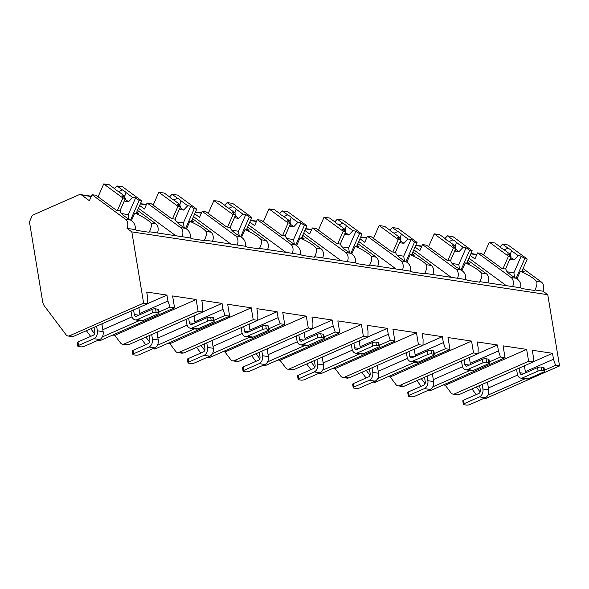 <?xml version="1.0" encoding="UTF-8"?>
<svg xmlns="http://www.w3.org/2000/svg" width="589" height="589" viewBox="0 0 589 589"><rect width="100%" height="100%" fill="white"/><g stroke="black" fill="none" stroke-linecap="round" stroke-linejoin="round"><path stroke-width="0.88" d="M483.201 398.679L483.93 398.782A5.235 3.748 -81.4 0 0 485.535 398.554L559.55 365.938L547.755 294.699L542.97 291.18A6.803 4.867 -81.4 0 0 541.46 282.094L523.076 268.584M29.45 221.898L42.629 301.516A10.469 7.495 -81.4 0 0 44.484 306.089L66.012 334.721A5.235 3.748 -81.4 0 0 68 335.988A5.235 3.748 -81.4 0 0 69.598 335.752L143.62 303.136L131.826 231.897L127.033 228.377A6.803 4.867 -81.4 0 0 125.531 219.292L92.017 194.679L89.373 200.716L81.731 195.106A5.235 3.748 -81.4 0 0 80.479 194.576A5.235 3.748 -81.4 0 0 78.874 194.812L32.329 215.324L29.45 221.898M432.805 274.548A6.803 4.867 -81.4 0 0 431.303 265.455L426.355 264.711C427.268 266.589 426.738 269.46 424.757 273.333L465.575 279.495C466.326 275.438 464.787 272.258 460.966 269.939A19.886 4.889 23.6 0 1 450.983 260.794L446.911 260.183L426.48 245.179L422.504 244.575L419.861 250.619L415.046 247.078M377.726 266.228A6.803 4.867 -81.4 0 0 376.216 257.143L371.276 256.399C372.189 258.269 371.652 261.148 369.678 265.013L410.489 271.176C411.247 267.126 409.708 263.938 405.88 261.619A19.886 4.889 23.6 0 1 395.896 252.475L391.832 251.864L371.401 236.859L367.426 236.263L364.782 242.3L359.96 238.766M322.639 257.916A6.803 4.867 -81.4 0 0 321.138 248.823L316.197 248.079C317.103 249.957 316.573 252.828 314.592 256.701L355.41 262.863C356.161 258.807 354.63 255.619 350.801 253.307A19.886 4.889 23.6 0 1 340.817 244.163L336.746 243.544L316.315 228.547L312.339 227.943L309.696 233.988L304.881 230.446M267.561 249.596A6.803 4.867 -81.4 0 0 266.051 240.511L261.111 239.76C262.024 241.637 261.494 244.509 259.513 248.381L300.324 254.544C301.082 250.487 299.543 247.306 295.715 244.987A19.886 4.889 23.6 0 1 285.739 235.843L281.667 235.232L261.236 220.227L257.26 219.623L254.617 225.668L249.795 222.127M212.474 241.284A6.803 4.867 -81.4 0 0 210.972 232.191L206.032 231.448C206.945 233.318 206.408 236.196 204.435 240.069L245.245 246.231C245.996 242.175 244.464 238.987 240.636 236.668A19.886 4.889 23.6 0 1 230.652 227.531L226.581 226.912L206.157 211.907L202.182 211.311L199.531 217.348L194.716 213.814M157.396 232.964A6.803 4.867 -81.4 0 0 155.894 223.872L150.946 223.128C151.859 225.005 151.329 227.877 149.348 231.749L190.166 237.912C190.917 233.855 189.378 230.667 185.557 228.355A19.886 4.889 23.6 0 1 175.574 219.211L171.502 218.593L151.071 203.595L147.095 202.991L144.452 209.036L139.637 205.495M477.591 252.895L481.566 253.491L501.99 268.496L506.061 269.114A19.886 4.889 23.6 0 0 516.045 278.251C519.873 280.57 521.405 283.758 520.654 287.815L512.607 286.6A6.803 4.867 -81.4 0 0 511.105 277.507L477.591 252.895L474.94 258.932L470.125 255.398M486.381 273.775L481.441 273.031C482.354 274.901 481.817 277.78 479.844 281.652L487.883 282.867A6.803 4.867 -81.4 0 0 486.381 273.775L467.99 260.272M92.017 194.679L95.992 195.276L116.423 210.28L120.487 210.891A19.886 4.889 23.6 0 0 130.471 220.036C134.299 222.355 135.838 225.543 135.08 229.592L127.033 228.377M542.97 291.18L534.922 289.965C536.903 286.092 537.433 283.221 536.52 281.343A19.886 4.889 23.6 0 0 520.33 271.264L517.002 278.869M182.119 236.697A6.803 4.867 -81.4 0 0 180.609 227.604L147.095 202.991M237.198 245.017A6.803 4.867 -81.4 0 0 235.696 235.924L202.182 211.311M292.284 253.329A6.803 4.867 -81.4 0 0 290.775 244.244L257.26 219.623M347.363 261.649A6.803 4.867 -81.4 0 0 345.861 252.556L312.339 227.943M402.442 269.961A6.803 4.867 -81.4 0 0 400.94 260.875L367.426 236.263M457.528 278.28A6.803 4.867 -81.4 0 0 456.019 269.188L422.504 244.575M135.08 229.592A19.886 4.889 23.6 0 0 137.274 230.483L149.076 232.265A19.886 4.889 23.6 0 0 149.289 231.933A19.886 4.889 23.6 0 0 149.348 231.749M487.883 282.867L512.607 286.6M520.654 287.815A19.886 4.889 23.6 0 0 522.848 288.698L534.643 290.48A19.886 4.889 23.6 0 0 534.856 290.156A19.886 4.889 23.6 0 0 534.922 289.965M547.755 294.699L131.826 231.897M190.166 237.912A19.886 4.889 23.6 0 0 192.353 238.803L204.155 240.584A19.886 4.889 23.6 0 0 204.368 240.253A19.886 4.889 23.6 0 0 204.435 240.069M245.245 246.231A19.886 4.889 23.6 0 0 247.439 247.115L259.234 248.897A19.886 4.889 23.6 0 0 259.447 248.573A19.886 4.889 23.6 0 0 259.513 248.381M300.324 254.544A19.886 4.889 23.6 0 0 302.518 255.435L314.32 257.216A19.886 4.889 23.6 0 0 314.533 256.885A19.886 4.889 23.6 0 0 314.592 256.701M355.41 262.863A19.886 4.889 23.6 0 0 357.604 263.754L369.399 265.536A19.886 4.889 23.6 0 0 369.612 265.205A19.886 4.889 23.6 0 0 369.678 265.013M410.489 271.176A19.886 4.889 23.6 0 0 412.683 272.066L424.485 273.848A19.886 4.889 23.6 0 0 424.698 273.517A19.886 4.889 23.6 0 0 424.757 273.333M465.575 279.495A19.886 4.889 23.6 0 0 467.762 280.386L479.564 282.168A19.886 4.889 23.6 0 0 479.777 281.837A19.886 4.889 23.6 0 0 479.844 281.652M506.29 285.643L468.903 258.181M136.729 212.121L138.827 213.66L134.756 213.049L131.428 220.654M522.303 270.344L524.401 271.882L520.33 271.264M155.894 223.872L137.502 210.369M150.946 223.128A19.886 4.889 23.6 0 0 134.756 213.049M210.972 232.191L192.581 218.688M206.032 231.448A19.886 4.889 23.6 0 0 189.842 221.368L186.514 228.966M191.815 220.441L193.914 221.979L189.842 221.368M266.051 240.511L247.667 227.001M261.111 239.76A19.886 4.889 23.6 0 0 244.921 229.681L241.593 237.286M246.894 228.76L248.992 230.299L244.921 229.681M321.138 248.823L302.746 235.32M316.197 248.079A19.886 4.889 23.6 0 0 300.007 238L296.672 245.606M301.98 237.072L304.071 238.611L300.007 238M376.216 257.143L357.825 243.632M371.276 256.399A19.886 4.889 23.6 0 0 355.086 246.312L351.758 253.918M357.059 245.392L359.157 246.931L355.086 246.312M431.303 265.455L412.911 251.952M426.355 264.711A19.886 4.889 23.6 0 0 410.165 254.632L406.837 262.238M412.138 253.704L414.236 255.243L410.165 254.632M481.441 273.031A19.886 4.889 23.6 0 0 465.251 262.952L461.923 270.55M467.224 262.024L469.323 263.563L465.251 262.952M119.965 210.818L125.405 198.383L121.894 195.806L124.912 196.262L118.249 191.366A6.28 1.546 23.6 0 1 116.004 189.997A6.28 1.546 23.6 0 1 114.722 188.774L109.274 184.769L103.723 183.937L122.88 198L125.405 198.383M117.439 210.435L122.88 198M130.552 220.08L139.144 200.459L141.669 200.842L122.519 186.772L116.975 185.933L114.472 188.598M136.228 213.27L141.669 200.842M139.144 200.459L135.632 197.875L132.613 197.425L125.95 192.529A6.28 1.546 23.6 0 0 124.677 191.307A6.28 1.546 23.6 0 0 122.431 189.938L116.975 185.933M132.613 197.425L128.535 201.762L124.92 201.217L124.92 199.502M125.052 199.2L128.535 201.762M124.758 196.144L125.95 192.529M122.431 189.938L118.625 191.639M135.632 197.875L128.306 214.61L129.072 219.241M121.643 213.601L128.306 214.61M124.92 198.022L124.912 196.262M98.091 196.814L103.723 183.937M505.539 269.033L510.98 256.598L507.468 254.021L510.486 254.477L503.816 249.581A6.28 1.546 23.6 0 1 501.57 248.212A6.28 1.546 23.6 0 1 500.297 246.997L494.841 242.992L489.297 242.153L508.454 256.215L510.98 256.598M503.006 268.65L508.454 256.215M516.126 278.295L524.718 258.674L527.243 259.057L508.093 244.987L502.55 244.155L500.046 246.813M521.802 271.485L527.243 259.057M524.718 258.674L521.206 256.097L518.187 255.641L511.524 250.745A6.28 1.546 23.6 0 0 510.251 249.522A6.28 1.546 23.6 0 0 508.005 248.16L502.55 244.155M518.187 255.641L514.109 259.977L510.494 259.432L510.494 257.717M510.626 257.415L514.109 259.977M510.324 254.36L511.524 250.745M508.005 248.16L504.199 249.861M521.206 256.097L513.88 272.825L514.646 277.456M507.217 271.816L513.88 272.825M510.486 256.237L510.486 254.477M483.657 255.03L489.297 242.153M175.802 235.74L138.415 208.285M175.051 219.13L180.492 206.702L176.98 204.118L179.991 204.574L173.328 199.678A6.28 1.546 23.6 0 1 171.082 198.316A6.28 1.546 23.6 0 1 169.809 197.094L164.353 193.089L158.809 192.25L177.959 206.319L180.492 206.702M172.518 218.747L177.959 206.319M185.631 228.399L194.223 208.771L196.755 209.154L177.606 195.092L172.054 194.252L169.558 196.91M191.315 221.589L196.755 209.154M194.223 208.771L190.711 206.194L187.7 205.738L181.029 200.842A6.28 1.546 23.6 0 0 179.755 199.627A6.28 1.546 23.6 0 0 177.51 198.257L172.054 194.252M187.7 205.738L183.621 210.074L180.006 209.529L179.998 207.814M180.131 207.519L183.621 210.074M179.836 204.464L181.029 200.842M177.51 198.257L173.703 199.958M190.711 206.194L183.393 222.922L184.158 227.553M176.729 221.92L183.393 222.922M179.998 206.334L179.991 204.574M153.169 205.134L158.809 192.25M230.881 244.06L193.494 216.597M230.13 227.45L235.571 215.014L232.059 212.438L235.077 212.894L228.407 207.998A6.28 1.546 23.6 0 1 226.161 206.629A6.28 1.546 23.6 0 1 224.888 205.414L219.432 201.409L213.888 200.569L233.045 214.632L235.571 215.014M227.597 227.067L233.045 214.632M240.717 236.712L249.309 217.091L251.834 217.474L232.684 203.404L227.14 202.572L224.637 205.23M246.393 229.901L251.834 217.474M249.309 217.091L245.797 214.514L242.778 214.057L236.115 209.161A6.28 1.546 23.6 0 0 234.842 207.939A6.28 1.546 23.6 0 0 232.596 206.577L227.14 202.572M242.778 214.057L238.7 218.394L235.085 217.849L235.085 216.134M235.217 215.832L238.7 218.394M234.915 212.776L236.115 209.161M232.596 206.577L228.79 208.278M245.797 214.514L238.471 231.241L239.237 235.872M231.808 230.233L238.471 231.241M235.077 214.654L235.077 212.894M208.248 213.446L213.888 200.569M285.967 252.379L248.58 224.917M285.209 235.762L290.657 223.334L287.145 220.757L290.156 221.206L283.493 216.31A6.28 1.546 23.6 0 1 281.248 214.948A6.28 1.546 23.6 0 1 279.974 213.726L274.518 209.721L268.974 208.889L288.124 222.951L290.657 223.334M282.683 235.386L288.124 222.951M295.796 245.031L304.388 225.403L306.921 225.786L287.763 211.723L282.219 210.884L279.723 213.542M301.472 238.221L306.921 225.786M304.388 225.403L300.876 222.826L297.865 222.37L291.194 217.474A6.28 1.546 23.6 0 0 289.921 216.259A6.28 1.546 23.6 0 0 287.675 214.889L282.219 210.884M297.865 222.37L293.786 226.713L290.171 226.169L290.163 224.453M290.296 224.151L293.786 226.713M290.002 221.096L291.194 217.474M287.675 214.889L283.869 216.59M300.876 222.826L293.55 239.561L294.316 244.192M286.887 238.552L293.55 239.561M290.163 222.973L290.156 221.206M263.335 221.766L268.974 208.889M341.046 260.691L303.659 233.237M340.295 244.082L345.736 231.646L342.224 229.069L345.242 229.526L338.572 224.63A6.28 1.546 23.6 0 1 336.326 223.26A6.28 1.546 23.6 0 1 335.053 222.046L329.597 218.04L324.053 217.201L343.203 231.271L345.736 231.646M337.762 243.699L343.203 231.271M350.882 253.351L359.467 233.723L361.999 234.105L342.85 220.043L337.306 219.204L334.802 221.862M356.559 246.541L361.999 234.105M359.467 233.723L355.962 231.146L352.944 230.689L346.28 225.793A6.28 1.546 23.6 0 0 344.999 224.571A6.28 1.546 23.6 0 0 342.754 223.209L337.306 219.204M352.944 230.689L348.865 235.026L345.25 234.481L345.25 232.765M345.375 232.464L348.865 235.026M345.08 229.408L346.28 225.793M342.754 223.209L338.947 224.91M355.962 231.146L348.636 247.873L349.402 252.504M341.973 246.872L348.636 247.873M345.242 231.286L345.242 229.526M318.413 230.085L324.053 217.201M396.132 269.011L358.738 241.549M395.374 252.401L400.814 239.966L397.303 237.389L400.321 237.846L393.658 232.949A6.28 1.546 23.6 0 1 391.413 231.58A6.28 1.546 23.6 0 1 390.132 230.358L384.683 226.353L379.132 225.521L398.289 239.583L400.814 239.966M392.841 252.018L398.289 239.583M405.961 261.663L414.553 242.042L417.078 242.425L397.928 228.355L392.384 227.516L389.881 230.181M411.637 254.853L417.078 242.425M414.553 242.042L411.041 239.458L408.022 239.009L401.359 234.113A6.28 1.546 23.6 0 0 400.086 232.891A6.28 1.546 23.6 0 0 397.84 231.521L392.384 227.516M408.022 239.009L403.944 243.345L400.329 242.801L400.329 241.085M400.461 240.783L403.944 243.345M400.167 237.728L401.359 234.113M397.84 231.521L394.034 233.222M411.041 239.458L403.715 256.193L404.481 260.824M397.052 255.184L403.715 256.193M400.321 239.605L400.321 237.846M373.5 238.398L379.132 225.521M451.211 277.323L413.824 249.869M450.46 260.713L455.901 248.286L452.389 245.701L455.4 246.158L448.737 241.262A6.28 1.546 23.6 0 1 446.491 239.9A6.28 1.546 23.6 0 1 445.218 238.678L439.762 234.672L434.218 233.833L453.368 247.903L455.901 248.286M447.927 260.331L453.368 247.903M461.04 269.983L469.632 250.354L472.164 250.737L453.015 236.675L447.463 235.836L444.967 238.493M466.724 263.173L472.164 250.737M469.632 250.354L466.12 247.778L463.109 247.321L456.438 242.425A6.28 1.546 23.6 0 0 455.164 241.21A6.28 1.546 23.6 0 0 452.919 239.841L447.463 235.836M463.109 247.321L459.03 251.658L455.415 251.113L455.407 249.397M455.54 249.103L459.03 251.658M455.245 246.047L456.438 242.425M452.919 239.841L449.112 241.542M466.12 247.778L458.794 264.505L459.567 269.136M452.131 263.504L458.794 264.505M455.407 247.925L455.4 246.158M428.578 246.717L434.218 233.833M428.122 390.36L429.425 390.559A5.235 3.748 -81.4 0 0 431.03 390.323L505.045 357.707L503.08 345.846L526.647 349.402L445.291 385.25L443.245 384.941M505.045 357.707L500.495 357.022L489.371 361.918M402.243 386.428L404.069 386.251L478.084 353.636L478.187 347.871L477.2 341.937L497.447 344.992L498.427 350.926L500.495 357.022M478.084 353.636L473.527 352.951L471.568 341.083L448.001 337.526L449.967 349.395L445.409 348.703L434.292 353.606M347.164 378.109L348.982 377.939L423.005 345.323L423.101 339.551L422.122 333.617L442.361 336.672L443.348 342.607L445.409 348.703M423.005 345.323L418.448 344.631L416.482 332.77L392.922 329.207L394.88 341.075L390.33 340.39L379.206 345.287M292.078 369.796L293.904 369.62L367.919 337.004L368.022 331.232L367.043 325.305L387.282 328.36L388.261 334.294L390.33 340.39M367.919 337.004L363.369 336.319L361.403 324.451L337.836 320.895L339.801 332.756L335.244 332.071L324.127 336.974M236.999 361.477L238.817 361.307L312.84 328.684L312.943 322.919L311.956 316.985L332.196 320.041L333.183 325.975L335.244 332.071M312.84 328.684L308.283 327.999L306.317 316.131L282.757 312.575L284.723 324.443L280.165 323.751L269.04 328.655M181.913 353.164L183.739 352.988L257.754 320.372L257.857 314.6L256.878 308.665L277.117 311.728L278.096 317.655L280.165 323.751M257.754 320.372L253.204 319.68L251.238 307.819L227.671 304.263L229.636 316.124L225.086 315.439L213.962 320.335M126.834 344.845L128.66 344.668L202.675 312.052L202.778 306.287L201.799 300.353L222.038 303.409L223.017 309.343L225.086 315.439M202.675 312.052L198.118 311.367L196.159 299.499L172.592 295.943L174.558 307.811L170 307.119L158.883 312.023M71.755 336.525L73.573 336.356L147.596 303.74L147.699 297.968L146.713 292.034L166.952 295.089L167.939 301.023L170 307.119M147.596 303.74L143.62 303.136M559.55 365.938L555.574 365.335L544.45 370.238M457.322 394.748L459.148 394.571L533.163 361.955L533.266 356.183L532.287 350.249L552.526 353.312L553.505 359.238L555.574 365.335M533.163 361.955L528.613 361.263L526.647 349.402M476.229 394.615L471.958 388.924M127.084 344.904L122.505 344.212A5.235 3.748 -81.4 0 1 120.517 342.953L114.803 335.355L112.757 335.045M90.662 336.393L86.384 330.709M182.163 353.223L177.583 352.531A5.235 3.748 -81.4 0 1 175.596 351.265L169.882 343.667L167.836 343.358M145.741 344.712L141.463 339.028M237.315 361.55L232.662 360.851A5.235 3.748 -81.4 0 1 230.682 359.584L224.961 351.986L222.914 351.677M200.82 353.032L196.549 347.341M292.328 369.855L287.749 369.163A5.235 3.748 -81.4 0 1 285.761 367.904L280.047 360.299L278.001 359.989M255.906 361.344L251.628 355.66M347.407 378.175L342.827 377.483A5.235 3.748 -81.4 0 1 340.84 376.216L335.126 368.618L333.079 368.309M310.985 369.664L306.714 363.973M402.493 386.487L397.914 385.795A5.235 3.748 -81.4 0 1 395.926 384.536L390.212 376.938L388.166 376.629M366.071 377.976L361.793 372.292M457.646 394.814L452.993 394.115A5.235 3.748 -81.4 0 1 451.005 392.856L445.291 385.25M421.15 386.296L416.872 380.612M97.627 340.457L98.937 340.656A5.235 3.748 -81.4 0 0 100.535 340.427L174.558 307.811M122.505 344.212A5.235 3.748 -81.4 0 0 124.102 343.983L198.118 311.367M152.713 348.776L154.016 348.975A5.235 3.748 -81.4 0 0 155.621 348.74L229.636 316.124M177.583 352.531A5.235 3.748 -81.4 0 0 179.181 352.303L253.204 319.68M207.792 357.089L209.102 357.287A5.235 3.748 -81.4 0 0 210.7 357.059L284.723 324.443M232.662 360.851A5.235 3.748 -81.4 0 0 234.267 360.615L308.283 327.999M262.878 365.408L264.181 365.607A5.235 3.748 -81.4 0 0 265.779 365.379L339.801 332.756M287.749 369.163A5.235 3.748 -81.4 0 0 289.346 368.935L363.369 336.319M317.957 373.728L319.267 373.927A5.235 3.748 -81.4 0 0 320.865 373.691L394.88 341.075M342.827 377.483A5.235 3.748 -81.4 0 0 344.432 377.247L418.448 344.631M373.036 382.04L374.346 382.239A5.235 3.748 -81.4 0 0 375.944 382.011L449.967 349.395M397.914 385.795A5.235 3.748 -81.4 0 0 399.511 385.567L473.527 352.951M452.993 394.115A5.235 3.748 -81.4 0 0 454.59 393.886L528.613 361.263M166.952 295.089L147.596 303.622M94.733 333.278L94.336 333.455L90.809 328.758M94.336 333.455L94.277 334.375M167.939 301.023L139.784 313.429M132.039 316.845L102.825 329.715M139.534 320.549L102.287 336.96M525.101 378.764L487.861 395.175M194.613 328.861L157.373 345.279M249.692 337.18L212.452 353.591M304.778 345.5L267.531 361.911M359.857 353.812L322.617 370.223M414.943 362.132L377.696 378.543M470.022 370.444L432.782 386.863M480.307 391.501L479.851 392.591M553.505 359.238L525.359 371.644M517.613 375.06L488.399 387.93M479.91 391.67L476.383 386.973M552.526 353.312L533.17 361.837M538.066 371.077L522.723 377.836L528.51 378.712L543.846 371.953A2.614 0.758 170.6 0 0 544.619 371.254A2.614 0.758 170.6 0 0 543.89 370.864L541.718 370.54A2.614 0.758 170.6 0 0 538.066 371.077L537.492 367.617L522.156 374.376A2.614 1.87 98.6 0 1 521.353 374.494A2.614 1.87 98.6 0 1 519.896 372.719L519.137 368.132M525.557 372.874L524.512 366.52L525.174 365.474M528.51 378.712A6.28 4.498 98.6 0 1 526.588 378.992L520.809 378.116A6.28 4.498 -81.4 0 0 522.723 377.836M469.934 404.525L485.27 397.766L479.483 396.89L464.147 403.649A2.614 0.758 170.6 0 0 463.374 404.349A2.614 0.758 170.6 0 0 464.11 404.739L466.274 405.063A2.614 0.758 170.6 0 0 469.934 404.525M488.215 381.76L487.552 382.806L488.723 389.881A6.28 4.498 98.6 0 1 485.27 397.766M543.89 370.864L543.316 367.403A2.614 0.758 -9.4 0 1 544.045 367.794L544.619 371.254M537.492 367.617A2.614 0.758 -9.4 0 1 541.144 367.08L543.316 367.403M463.374 404.349L462.799 400.888A2.614 0.758 -9.4 0 1 463.58 400.189L478.916 393.43A2.614 1.87 98.6 0 0 480.352 390.146L479.593 385.559M516.553 369.274L517.311 373.86A6.28 4.498 -81.4 0 0 520.809 378.116M479.483 396.89A6.28 4.498 -81.4 0 0 482.936 389.005L482.177 384.418M196.159 299.499L114.803 335.355M222.038 303.409L202.675 311.942M149.82 341.598L149.422 341.775L145.888 337.077M149.422 341.775L149.363 342.695M223.017 309.343L194.863 321.749M187.125 325.157L157.911 338.034M207.571 321.182L192.235 327.94L198.014 328.809L213.358 322.05A2.614 0.758 170.6 0 0 214.131 321.351A2.614 0.758 170.6 0 0 213.395 320.968L211.23 320.637A2.614 0.758 170.6 0 0 207.571 321.182L206.997 317.721L191.661 324.48A2.614 1.87 98.6 0 1 190.865 324.591A2.614 1.87 98.6 0 1 189.408 322.816L188.649 318.237M195.069 322.978L194.017 316.624L194.687 315.571M198.014 328.809A6.28 4.498 98.6 0 1 196.1 329.089L190.313 328.213A6.28 4.498 -81.4 0 0 192.235 327.94M139.438 354.622L154.782 347.863L148.995 346.995L133.659 353.753A2.614 0.758 170.6 0 0 132.886 354.453A2.614 0.758 170.6 0 0 133.615 354.836L135.787 355.167A2.614 0.758 170.6 0 0 139.438 354.622M157.727 331.857L157.064 332.91L158.235 339.978A6.28 4.498 98.6 0 1 154.782 347.863M213.395 320.968L212.82 317.508A2.614 0.758 -9.4 0 1 213.557 317.891L214.131 321.351M206.997 317.721A2.614 0.758 -9.4 0 1 210.656 317.176L212.82 317.508M132.886 354.453L132.311 350.992A2.614 0.758 -9.4 0 1 133.085 350.293L148.421 343.534A2.614 1.87 98.6 0 0 149.864 340.243L149.105 335.664M186.058 319.378L186.816 323.957A6.28 4.498 -81.4 0 0 190.313 328.213M148.995 346.995A6.28 4.498 -81.4 0 0 152.448 339.102L151.69 334.523M251.238 307.819L169.882 343.667M277.117 311.728L257.761 320.254M204.898 349.918L204.501 350.087L200.974 345.39M204.501 350.087L204.442 351.007M278.096 317.655L249.95 330.061M242.204 333.477L212.99 346.347M262.657 329.494L247.314 336.253L253.101 337.129L268.437 330.37A2.614 0.758 170.6 0 0 269.21 329.671A2.614 0.758 170.6 0 0 268.481 329.28L266.309 328.957A2.614 0.758 170.6 0 0 262.657 329.494L262.083 326.034L246.747 332.792A2.614 1.87 98.6 0 1 245.944 332.91A2.614 1.87 98.6 0 1 244.487 331.136L243.728 326.549M250.148 331.29L249.103 324.937L249.765 323.891M253.101 337.129A6.28 4.498 98.6 0 1 251.179 337.401L245.399 336.533A6.28 4.498 -81.4 0 0 247.314 336.253M194.525 362.942L209.861 356.183L204.074 355.307L188.738 362.066A2.614 0.758 170.6 0 0 187.965 362.765A2.614 0.758 170.6 0 0 188.701 363.155L190.865 363.479A2.614 0.758 170.6 0 0 194.525 362.942M212.806 340.177L212.143 341.222L213.314 348.298A6.28 4.498 98.6 0 1 209.861 356.183M268.481 329.28L267.907 325.82A2.614 0.758 -9.4 0 1 268.636 326.21L269.21 329.671M262.083 326.034A2.614 0.758 -9.4 0 1 265.735 325.496L267.907 325.82M187.965 362.765L187.39 359.305A2.614 0.758 -9.4 0 1 188.171 358.605L203.507 351.847A2.614 1.87 98.6 0 0 204.943 348.563L204.184 343.976M241.144 327.69L241.902 332.277A6.28 4.498 -81.4 0 0 245.399 336.533M204.074 355.307A6.28 4.498 -81.4 0 0 207.527 347.422L206.768 342.835M306.317 316.131L224.961 351.986M332.196 320.041L312.84 328.574M259.977 358.23L259.587 358.406L256.053 353.709M259.587 358.406L259.528 359.327M333.183 325.975L305.028 338.38M297.283 341.789L268.076 354.666M317.736 337.814L302.4 344.572L308.18 345.441L323.516 338.682A2.614 0.758 170.6 0 0 324.296 337.983A2.614 0.758 170.6 0 0 323.56 337.6L321.388 337.269A2.614 0.758 170.6 0 0 317.736 337.814L317.162 334.353L301.826 341.112A2.614 1.87 98.6 0 1 301.023 341.222A2.614 1.87 98.6 0 1 299.565 339.455L298.807 334.869M305.235 339.61L304.182 333.256L304.844 332.211M308.18 345.441A6.28 4.498 98.6 0 1 306.265 345.721L300.478 344.852A6.28 4.498 -81.4 0 0 302.4 344.572M249.603 371.254L264.94 364.495L259.16 363.627L243.824 370.385A2.614 0.758 170.6 0 0 243.051 371.085A2.614 0.758 170.6 0 0 243.78 371.468L245.952 371.799A2.614 0.758 170.6 0 0 249.603 371.254M267.892 348.497L267.222 349.542L268.393 356.61A6.28 4.498 98.6 0 1 264.94 364.495M323.56 337.6L322.986 334.14A2.614 0.758 -9.4 0 1 323.722 334.523L324.296 337.983M317.162 334.353A2.614 0.758 -9.4 0 1 320.821 333.808L322.986 334.14M243.051 371.085L242.477 367.624A2.614 0.758 -9.4 0 1 243.25 366.925L258.586 360.166A2.614 1.87 98.6 0 0 260.021 356.875L259.263 352.296M296.223 336.01L296.981 340.589A6.28 4.498 -81.4 0 0 300.478 344.852M259.16 363.627A6.28 4.498 -81.4 0 0 262.613 355.741L261.855 351.154M361.403 324.451L280.047 360.299M387.282 328.36L367.919 336.886M315.063 366.549L314.666 366.719L311.139 362.029M314.666 366.719L314.607 367.639M388.261 334.294L360.115 346.693M352.369 350.109L323.155 362.979M372.815 346.126L357.479 352.885L363.266 353.761L378.602 347.002A2.614 0.758 170.6 0 0 379.375 346.303A2.614 0.758 170.6 0 0 378.639 345.912L376.474 345.588A2.614 0.758 170.6 0 0 372.815 346.126L372.248 342.665L356.905 349.424A2.614 1.87 98.6 0 1 356.109 349.542A2.614 1.87 98.6 0 1 354.652 347.768L353.893 343.188M360.313 347.922L359.261 341.576L359.931 340.523M363.266 353.761A6.28 4.498 98.6 0 1 361.344 354.041L355.557 353.164A6.28 4.498 -81.4 0 0 357.479 352.885M304.69 379.574L320.026 372.815L314.239 371.939L298.903 378.698A2.614 0.758 170.6 0 0 298.13 379.397A2.614 0.758 170.6 0 0 298.866 379.787L301.031 380.111A2.614 0.758 170.6 0 0 304.69 379.574M322.971 356.809L322.308 357.862L323.479 364.93A6.28 4.498 98.6 0 1 320.026 372.815M378.639 345.912L378.072 342.452A2.614 0.758 -9.4 0 1 378.801 342.842L379.375 346.303M372.248 342.665A2.614 0.758 -9.4 0 1 375.9 342.128L378.072 342.452M298.13 379.397L297.555 375.937A2.614 0.758 -9.4 0 1 298.328 375.237L313.665 368.478A2.614 1.87 98.6 0 0 315.108 365.195L314.349 360.608M351.302 344.322L352.06 348.909A6.28 4.498 -81.4 0 0 355.557 353.164M314.239 371.939A6.28 4.498 -81.4 0 0 317.692 364.054L316.934 359.474M416.482 332.77L335.126 368.618M442.361 336.672L423.005 345.206M370.142 374.862L369.745 375.038L366.218 370.341M369.745 375.038L369.686 375.959M443.348 342.607L415.193 355.012M407.448 358.429L378.234 371.298M427.901 354.445L412.565 361.204L418.345 362.08L433.681 355.322A2.614 0.758 170.6 0 0 434.454 354.622A2.614 0.758 170.6 0 0 433.725 354.232L431.553 353.908A2.614 0.758 170.6 0 0 427.901 354.445L427.327 350.985L411.991 357.744A2.614 1.87 98.6 0 1 411.188 357.862A2.614 1.87 98.6 0 1 409.73 356.087L408.972 351.5M415.4 356.242L414.347 349.888L415.009 348.843M418.345 362.08A6.28 4.498 98.6 0 1 416.423 362.353L410.643 361.484A6.28 4.498 -81.4 0 0 412.565 361.204M359.769 387.893L375.105 381.135L369.325 380.258L353.989 387.017A2.614 0.758 170.6 0 0 353.209 387.717A2.614 0.758 170.6 0 0 353.945 388.107L356.117 388.431A2.614 0.758 170.6 0 0 359.769 387.893M378.057 365.128L377.387 366.174L378.558 373.242A6.28 4.498 98.6 0 1 375.105 381.135M433.725 354.232L433.151 350.772A2.614 0.758 -9.4 0 1 433.887 351.162L434.454 354.622M427.327 350.985A2.614 0.758 -9.4 0 1 430.979 350.448L433.151 350.772M353.209 387.717L352.642 384.256A2.614 0.758 -9.4 0 1 353.415 383.557L368.751 376.798A2.614 1.87 98.6 0 0 370.186 373.514L369.428 368.928M406.388 352.642L407.146 357.228A6.28 4.498 -81.4 0 0 410.643 361.484M369.325 380.258A6.28 4.498 -81.4 0 0 372.778 372.373L372.02 367.786M471.568 341.083L390.212 376.938M497.447 344.992L478.084 353.525M425.229 383.181L424.831 383.358L421.297 378.661M424.831 383.358L424.772 384.278M498.427 350.926L470.272 363.332M462.534 366.741L433.32 379.618M482.98 362.765L467.644 369.524L473.423 370.393L488.767 363.634A2.614 0.758 170.6 0 0 489.54 362.934A2.614 0.758 170.6 0 0 488.804 362.552L486.639 362.22A2.614 0.758 170.6 0 0 482.98 362.765L482.406 359.305L467.07 366.063A2.614 1.87 98.6 0 1 466.274 366.174A2.614 1.87 98.6 0 1 464.817 364.4L464.058 359.82M470.478 364.562L469.426 358.208L470.096 357.162M473.423 370.393A6.28 4.498 98.6 0 1 471.509 370.672L465.722 369.796A6.28 4.498 -81.4 0 0 467.644 369.524M414.847 396.206L430.191 389.447L424.404 388.578L409.068 395.337A2.614 0.758 170.6 0 0 408.295 396.036A2.614 0.758 170.6 0 0 409.024 396.419L411.196 396.75A2.614 0.758 170.6 0 0 414.847 396.206M433.136 373.441L432.473 374.494L433.637 381.562A6.28 4.498 98.6 0 1 430.191 389.447M488.804 362.552L488.229 359.091A2.614 0.758 -9.4 0 1 488.966 359.474L489.54 362.934M482.406 359.305A2.614 0.758 -9.4 0 1 486.065 358.76L488.229 359.091M408.295 396.036L407.721 392.576A2.614 0.758 -9.4 0 1 408.494 391.876L423.83 385.118A2.614 1.87 98.6 0 0 425.273 381.827L424.514 377.247M461.467 360.961L462.225 365.541A6.28 4.498 -81.4 0 0 465.722 369.796M424.404 388.578A6.28 4.498 -81.4 0 0 427.857 380.685L427.099 376.106M152.492 312.862L137.156 319.621L142.936 320.497L158.272 313.738A2.614 0.758 170.6 0 0 159.045 313.039A2.614 0.758 170.6 0 0 158.316 312.649L156.144 312.325A2.614 0.758 170.6 0 0 152.492 312.862L151.918 309.402L136.582 316.16A2.614 1.87 98.6 0 1 135.779 316.278A2.614 1.87 98.6 0 1 134.321 314.504L133.563 309.917M139.991 314.659L138.938 308.305L139.6 307.259M142.936 320.497A6.28 4.498 98.6 0 1 141.014 320.769L135.234 319.901A6.28 4.498 -81.4 0 0 137.156 319.621M84.36 346.31L99.696 339.551L93.916 338.675L78.58 345.434A2.614 0.758 170.6 0 0 77.8 346.133A2.614 0.758 170.6 0 0 78.536 346.523L80.708 346.847A2.614 0.758 170.6 0 0 84.36 346.31M102.648 323.545L101.978 324.591L103.149 331.659A6.28 4.498 98.6 0 1 99.696 339.551M158.316 312.649L157.742 309.188A2.614 0.758 -9.4 0 1 158.478 309.578L159.045 313.039M151.918 309.402A2.614 0.758 -9.4 0 1 155.57 308.857L157.742 309.188M77.8 346.133L77.233 342.673A2.614 0.758 -9.4 0 1 78.006 341.973L93.342 335.215A2.614 1.87 98.6 0 0 94.777 331.931L94.019 327.344M130.979 311.058L131.737 315.645A6.28 4.498 -81.4 0 0 135.234 319.901M93.916 338.675A6.28 4.498 -81.4 0 0 97.369 330.79L96.611 326.203M476.773 254.757L470.802 253.852M421.695 246.438L415.716 245.532M366.608 238.118L360.637 237.22M311.529 229.806L305.558 228.9M256.443 221.486L250.472 220.588M201.364 213.174L195.393 212.268M146.286 204.854L140.307 203.949M91.199 196.535L81.731 195.106M130.471 220.036L125.531 219.292M541.46 282.094L536.52 281.343M185.557 228.355L180.609 227.604M240.636 236.668L235.696 235.924M295.715 244.987L290.775 244.244M350.801 253.307L345.861 252.556M405.88 261.619L400.94 260.875M460.966 269.939L456.019 269.188M516.045 278.251L511.105 277.507M73.573 336.356L69.598 335.752M485.535 398.554L484.003 398.326M100.535 340.427L98.429 340.103M128.66 344.668L124.102 343.983M155.621 348.74L153.508 348.423M183.739 352.988L179.181 352.303M210.7 357.059L208.594 356.743M238.817 361.307L234.267 360.615M265.779 365.379L263.673 365.055M293.904 369.62L289.346 368.935M320.865 373.691L318.759 373.374M348.982 377.939L344.432 377.247M375.944 382.011L373.838 381.687M404.069 386.251L399.511 385.567M431.03 390.323L428.917 390.006M459.148 394.571L454.59 393.886M524.379 373.397L519.896 372.719M541.718 370.54L541.144 367.08M464.147 403.649L463.58 400.189M488.723 389.881L482.936 389.005M193.891 323.494L189.408 322.816M211.23 320.637L210.656 317.176M133.659 353.753L133.085 350.293M158.235 339.978L152.448 339.102M248.97 331.813L244.487 331.136M266.309 328.957L265.735 325.496M188.738 362.066L188.171 358.605M213.314 348.298L207.527 347.422M304.049 340.133L299.565 339.455M321.388 337.269L320.821 333.808M243.824 370.385L243.25 366.925M268.393 356.61L262.613 355.741M359.135 348.445L354.652 347.768M376.474 345.588L375.9 342.128M298.903 378.698L298.328 375.237M323.479 364.93L317.692 364.054M414.214 356.765L409.73 356.087M431.553 353.908L430.979 350.448M353.989 387.017L353.415 383.557M378.558 373.242L372.778 372.373M469.293 365.077L464.817 364.4M486.639 362.22L486.065 358.76M409.068 395.337L408.494 391.876M433.637 381.562L427.857 380.685M138.805 315.181L134.321 314.504M156.144 312.325L155.57 308.857M78.58 345.434L78.006 341.973M103.149 331.659L97.369 330.79M476.913 254.433L470.942 253.535M421.827 246.121L415.856 245.215M366.748 237.801L360.777 236.903M311.669 229.489L305.691 228.584M256.583 221.169L250.612 220.264M201.504 212.85L195.533 211.952M146.425 204.538L140.447 203.632M91.339 196.218L80.479 194.576M72.072 336.599L68 335.988"/></g></svg>
